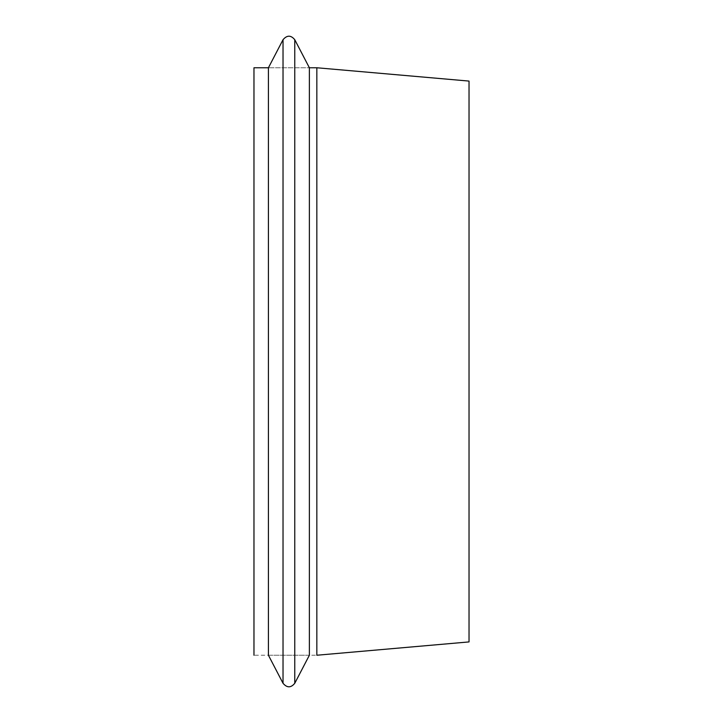 <?xml version="1.0" encoding="UTF-8"?>
<svg xmlns="http://www.w3.org/2000/svg" width="723" height="723" viewBox="0 0 723 723"><rect width="100%" height="100%" fill="white"/><g stroke="black" fill="none" stroke-linecap="round" stroke-linejoin="round"><path stroke-width="0.54" stroke-dasharray="3.62 2.71" d="M268.423 67.763L268.423 655.237L309.372 655.237L309.372 67.763L268.423 67.763L309.372 67.763M253.972 67.763L253.972 655.237L316.837 655.237L316.837 67.763M469.028 641.916L469.028 81.084M283.027 39.711L283.027 683.289M294.767 39.711L294.767 683.289"/><path stroke-width="1.08" d="M268.423 361.5L268.423 67.763L283.027 39.711L283.027 683.289L268.423 655.237L268.423 361.5M316.837 67.763L469.028 81.084L469.028 641.916L316.837 655.237L316.837 67.763L309.372 67.763L309.372 655.237L294.767 683.289L294.767 39.711C290.917 35.029 287.004 35.029 283.027 39.711M253.972 655.237L253.972 67.763L268.423 67.763M294.767 683.289C290.917 687.971 287.004 687.971 283.027 683.289M309.372 67.763L294.767 39.711"/></g></svg>
